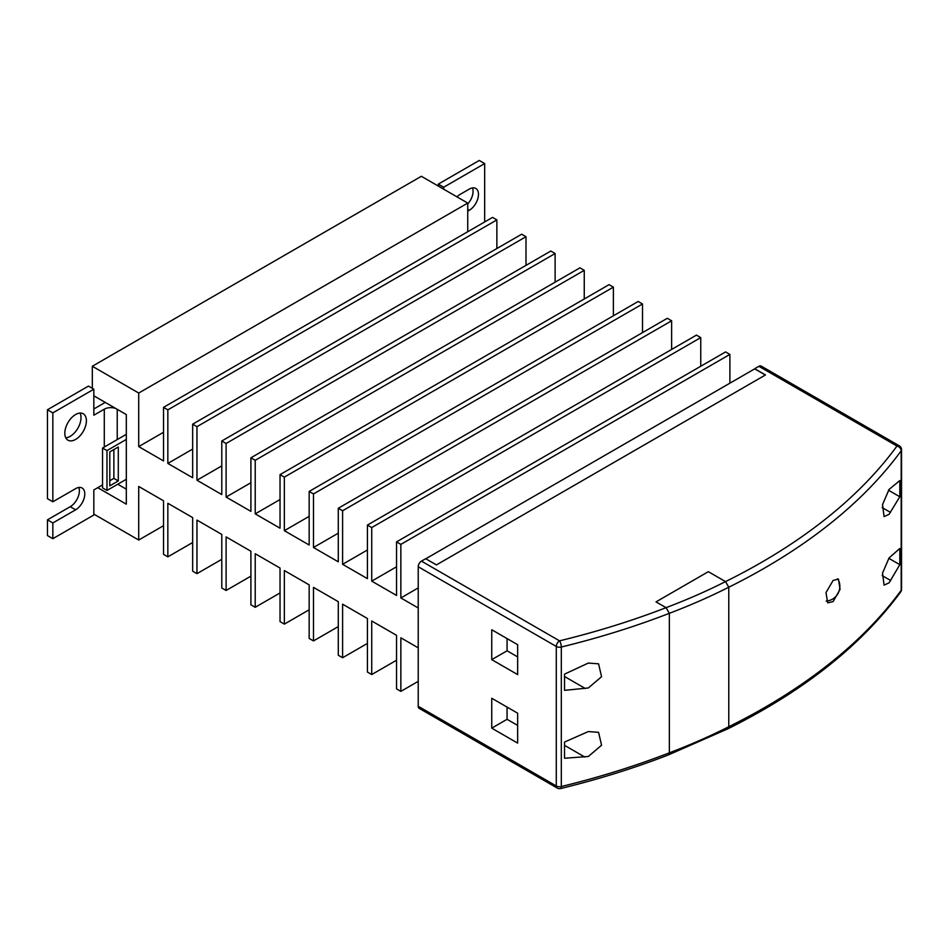 <?xml version="1.0" encoding="UTF-8"?>
<svg xmlns="http://www.w3.org/2000/svg" width="949" height="949" viewBox="0 0 949 949"><rect width="100%" height="100%" fill="white"/><g stroke="black" fill="none" stroke-linecap="round" stroke-linejoin="round"><path stroke-width="1.42" d="M833.115 580.432L838.465 579.127L840.067 589.353L833.115 601.607L827.682 602.852L825.998 592.591L833.115 580.432M826.152 601.12A12.966 7.485 120 0 0 826.698 601.085A14.84 14.84 0 0 0 838.619 580.432A12.966 7.485 120 0 0 837.54 578.795M75.612 439.434A15.255 8.814 120 0 0 85.576 425.994A15.255 8.814 120 0 0 83.239 413.764A15.255 8.814 120 0 0 75.612 414.523A15.255 8.814 120 0 0 65.635 427.963A15.255 8.814 120 0 0 67.984 440.194A15.255 8.814 120 0 0 75.612 439.434M65.778 437.786A15.255 8.814 120 0 0 70.214 436.326A15.255 8.814 120 0 0 80.048 413.064M889.071 582.852L899.818 564.667L899.818 548.475L889.071 557.929L882.546 573.077L884.065 585.118L889.071 582.852M889.071 514.334L899.818 496.766L899.818 480.574L889.071 489.423L882.546 504.56L884.065 516.6L889.071 514.334M588.309 731.572L598.558 732.331L601.571 745.238L588.309 756.495L564.536 758.239L564.536 742.047L588.309 731.572M588.309 663.066L598.558 663.826L601.571 676.72L588.309 687.978L564.536 690.338L564.536 674.146L588.309 663.066M669.353 613.315A542.567 313.241 180 0 0 728.773 587.217L728.773 726.732A542.567 313.241 0 0 1 669.353 752.83L668.179 755.013L727.753 728.868C803.578 691.121 861.217 645.486 900.672 591.974A4.579 4.579 0 0 0 901.55 589.282L901.55 449.767A4.579 2.645 0 0 1 901.194 450.787A637.621 368.129 180 0 1 728.773 587.217L725.534 581.607L728.773 587.217L728.773 726.732L727.753 728.868L728.773 726.732A637.621 368.129 0 0 0 901.194 590.302L901.194 450.787A4.579 3.44 -143.9 0 0 896.971 446.03L758.903 366.314L754.692 368.746L765.463 374.962L436.433 564.916L425.674 558.712L421.463 561.132L559.53 640.848A633.042 365.484 0 0 0 666.056 607.68L669.353 613.315L669.353 752.83L669.353 613.315A637.621 368.129 180 0 1 561.31 647.016A4.579 1.447 -103.7 0 0 559.53 640.848A4.579 2.645 120 0 0 556.292 646.459L418.224 566.743L418.224 706.258L556.292 785.974L556.292 646.459A4.579 2.645 180 0 0 561.31 647.016L561.31 786.531A637.621 368.129 0 0 0 669.353 752.83L668.191 755.013C634.181 768.18 598.321 779.366 560.61 788.548A4.579 1.447 -103.7 0 0 561.31 786.531A4.579 2.645 -0 0 1 556.292 785.974A4.579 2.645 120 0 0 557.241 788.061A4.579 4.579 0 0 0 560.61 788.548M900.672 591.974A4.579 3.44 -143.9 0 0 901.194 590.302A4.579 2.645 180 0 0 901.55 589.282M517.644 713.197L517.644 743.103L491.748 728.156L491.748 698.25L517.644 713.197M517.644 644.691L491.748 629.745L491.748 659.638L517.644 674.585L517.644 644.691M418.224 566.743A4.579 2.645 -60 0 1 421.463 561.132M557.241 788.061L419.173 708.345A4.579 2.645 -60 0 1 418.224 706.258M758.903 366.314A4.579 2.645 -60 0 1 761.193 366.089L899.261 445.805A4.579 2.645 120 0 0 896.971 446.03A633.042 365.484 0 0 1 725.534 581.607L708.345 571.678L656.02 601.891L666.056 607.68M93.832 395.816L126.312 414.571L126.312 504.168L97.759 487.679M765.357 375.021L754.692 368.864L425.781 558.771M438.284 186.063L438.284 184.118L479.281 160.452L484.666 163.572L443.681 187.238L443.681 189.183M484.666 221.947L484.666 163.572M52.847 538.688L47.45 535.58L47.45 519.85L52.847 522.958L52.847 538.688L93.832 515.022L93.832 489.945L102.551 484.915M93.832 514.109L138.72 540.028L138.72 486.457L163.525 500.787L163.525 554.346L167.843 556.838L192.659 542.52M467.738 203.074L138.72 393.04L92.326 366.255L421.356 176.289L467.738 203.074L467.738 231.722M167.843 556.838L167.843 503.278L192.659 517.596L192.659 571.168L196.965 573.659L221.781 559.329M163.525 407.358L492.555 217.392L496.873 219.895L167.843 409.849L163.525 407.358L163.525 460.929L138.72 446.599L138.72 393.04M196.965 573.659L196.965 520.088L221.781 534.417L221.781 587.977L226.099 590.468L250.904 576.15M192.659 424.179L521.677 234.213L525.995 236.704L196.965 426.67L192.659 424.179L192.659 477.738L167.843 463.42L167.843 409.849M226.099 590.468L226.099 536.909L250.904 551.239L250.904 604.798L255.222 607.289L280.038 592.959M221.781 440.988L550.811 251.034L555.118 253.525L226.099 443.48L221.781 440.988L221.781 494.559L196.965 480.23L196.965 426.67M255.222 607.289L255.222 553.73L280.038 568.048L280.038 621.619L284.356 624.11L309.16 609.78M250.904 457.809L579.934 267.843L584.252 270.335L255.222 460.301L250.904 457.809L250.904 511.369L226.099 497.051L226.099 443.48M284.356 624.11L284.356 570.539L309.16 584.869L309.16 638.428L313.478 640.919L338.295 626.601M280.038 474.63L609.056 284.664L613.374 287.156L284.356 477.122L280.038 474.63L280.038 528.19L255.222 513.86L255.222 460.301M313.478 640.919L313.478 587.36L338.295 601.678L338.295 655.249L342.601 657.74L367.417 643.41M309.16 491.44L638.191 301.474L642.509 303.977L313.478 493.931L309.16 491.44L309.16 545.011L284.356 530.681L284.356 477.122M342.601 657.74L342.601 604.169L367.417 618.499L367.417 672.058L371.735 674.549L396.54 660.231M338.295 508.261L667.313 318.295L671.631 320.786L342.601 510.752L338.295 508.261L338.295 561.82L313.478 547.502L313.478 493.931M371.735 674.549L371.735 620.99L396.54 635.32L396.54 688.879L400.858 691.37L418.224 681.346M367.417 525.07L696.447 335.116L700.753 337.607L371.735 527.561L367.417 525.07L367.417 578.641L342.601 564.311L342.601 510.752M396.54 541.891L725.57 351.925L729.888 354.416L400.858 544.382L396.54 541.891L396.54 595.45L371.735 581.132L371.735 527.561M138.72 540.028L163.525 525.699M496.873 219.895L496.873 248.543M525.995 236.704L525.995 265.352M555.118 253.525L555.118 282.173M584.252 270.335L584.252 298.982M613.374 287.156L613.374 315.803M642.509 303.977L642.509 332.624M671.631 320.786L671.631 349.434M700.753 337.607L700.753 366.255M729.888 354.416L729.888 383.194M400.858 691.37L400.858 637.811L418.224 647.835M418.224 607.977L400.858 597.941L400.858 544.382M92.326 388.343L92.326 366.255M418.224 587.917L400.858 597.941M396.54 566.802L371.735 581.132M367.417 549.993L342.601 564.311M338.295 533.172L313.478 547.502M309.16 516.351L284.356 530.681M280.038 499.542L255.222 513.86M250.904 482.721L226.099 497.051M221.781 465.912L196.965 480.23M192.659 449.091L167.843 463.42M163.525 432.269L138.72 446.599M507.063 638.582L507.063 650.8L517.644 656.898M507.063 650.8L491.748 659.638M517.644 725.416L507.063 719.306L491.748 728.156M507.063 719.306L507.063 707.1M888.454 490.206L899.818 496.766M888.774 558.297L899.818 564.667M467.738 203.976A12.966 7.485 120 0 0 472.507 187.914M47.45 519.85L70.214 506.707A12.966 7.485 120 0 0 78.803 487.454M93.832 389.209L88.447 386.101L47.45 409.766L47.45 498.664L52.847 501.784L52.847 412.874L93.832 389.209L93.832 415.211L104.283 409.185A9.158 5.291 180 0 1 115.849 408.533M105.232 402.4L93.832 408.983M52.847 522.958L75.612 509.815A12.966 7.485 120 0 0 84.081 498.391A12.966 7.485 120 0 0 82.089 488A12.966 7.485 120 0 0 75.612 488.64L52.847 501.784M117.759 484.227L126.312 489.162M467.738 211.176L469.304 210.263A12.966 7.485 120 0 0 477.774 198.839A12.966 7.485 120 0 0 475.793 188.448A12.966 7.485 120 0 0 469.304 189.088L460.135 194.391A12.966 7.485 120 0 0 456.979 196.858M438.284 184.118L443.681 187.238M47.45 409.766L52.847 412.874M109.787 485.852L118.293 480.941L118.293 447.003L109.787 451.914L109.787 485.852M106.976 490.455L106.976 450.597L102.551 448.047L102.551 487.905L106.976 490.455L126.312 479.292M106.976 450.597L126.312 439.434M102.551 448.047L126.312 434.334M109.787 480.74L113.868 478.379L113.868 449.553M113.868 478.379L118.293 480.941M725.534 581.607L708.345 571.678L656.02 601.891L666.044 607.668A537.988 310.608 0 0 0 725.534 581.607M882.143 575.58L890.696 580.515M882.096 507.537L890.47 512.377M564.536 676.518L585.355 688.535M564.536 745.345L584.869 757.088M104.283 409.185L104.283 447.05M117.225 409.327L117.225 439.577M70.214 506.707L75.612 509.815M467.738 209.361L469.304 210.263M901.55 449.767A4.579 4.579 0 0 0 899.261 445.805"/></g></svg>
